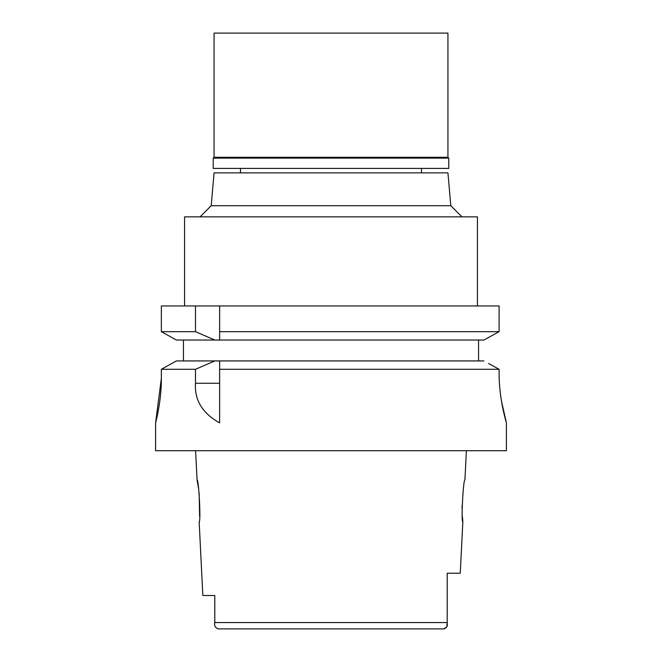<?xml version="1.0" encoding="UTF-8"?>
<svg xmlns="http://www.w3.org/2000/svg" width="662" height="662" viewBox="0 0 662 662"><rect width="100%" height="100%" fill="white"/><g stroke="black" fill="none" stroke-linecap="round" stroke-linejoin="round"><path stroke-width="0.99" d="M446.858 626.674L447.206 622.553L214.794 622.553L214.794 620.799L214.794 622.553C214.099 625.524 215.208 627.634 218.137 628.9L443.937 628.9L446.817 626.79M214.794 595.494L202.845 595.494L214.794 595.494L214.794 620.799M431.616 628.9L443.937 628.9C446.668 627.94 447.76 626.095 447.206 623.364L447.206 573.218L447.206 623.364M447.206 573.218L447.206 622.553L447.206 573.218L460.264 573.218L462.846 521.714L462.374 516.459M202.845 595.494L199.154 521.714C201.033 522.922 198.799 478.883 197.069 479.95L198.658 489.135M199.138 493.049L199.626 516.459M466.396 450.714L464.931 479.95C463.284 478.618 460.918 522.583 462.846 521.714M462.068 508.54L462.084 505.586M488.589 363.504L499.09 369.297L499.09 372.764L499.09 369.297L219.635 369.297L219.635 422.877C202.406 413.245 194.363 400.047 195.489 383.273L195.489 369.297L161.354 369.297L161.354 378.333C161.545 401.735 155.355 423.771 155.603 422.877C155.363 423.771 161.553 401.718 161.354 378.333L155.603 422.877L155.603 450.714L506.397 450.714L506.397 422.877L501.407 400.8M483.905 360.931L219.635 360.931L219.635 369.297M219.635 360.931L176.382 360.931L161.354 369.297M195.489 369.297L214.852 360.931M171.681 363.537L166.203 366.591M183.44 360.931L183.44 340.045L176.382 340.045L214.852 340.045L183.44 340.045M161.354 331.679L195.489 331.679L214.852 340.045L219.635 340.045L219.635 331.679L499.09 331.679L499.09 305.943L161.354 305.943L161.354 331.679L176.382 340.045M219.635 331.679L219.635 305.943M499.09 305.943L499.09 331.679L483.905 340.045L219.635 340.045M478.56 340.045L478.56 360.931M499.09 369.297L494.241 366.616M499.09 372.764C498.834 398.979 506.728 423.97 506.397 422.877C506.728 423.97 498.834 398.954 499.09 372.764M195.489 305.943L195.489 331.679M477.443 305.943L477.443 216.855L184.557 216.855L184.557 305.943M450.805 205.716L447.934 172.865L214.066 172.865L211.195 205.716L450.805 205.716L461.944 216.855M448.77 158.11L213.23 158.11L214.066 157.275L447.934 157.275L448.77 158.11L448.77 168.405L213.23 168.405L213.23 158.11M447.934 157.275L447.934 33.1L214.066 33.1L214.066 157.275M195.489 383.273L219.635 383.273M197.069 479.95L195.604 450.714M211.195 205.716L200.056 216.855M240.513 168.405L240.513 172.865M421.487 168.405L421.487 172.865"/></g></svg>
